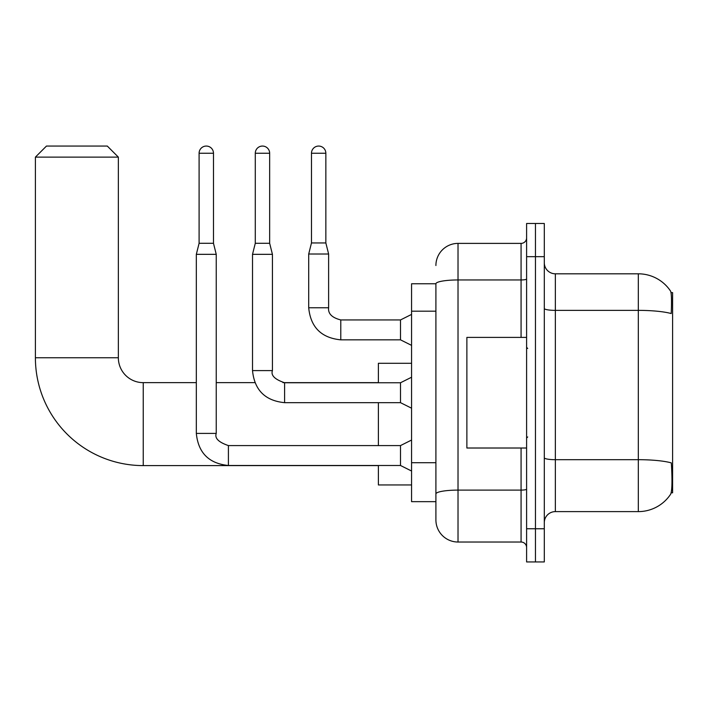 <?xml version="1.0" encoding="UTF-8"?>
<svg xmlns="http://www.w3.org/2000/svg" width="708" height="708" viewBox="0 0 708 708"><rect width="100%" height="100%" fill="white"/><g stroke="black" fill="none" stroke-linecap="round" stroke-linejoin="round"><path stroke-width="1.06" d="M671.166 492.812L672.6 492.812L672.6 292.616L671.034 292.616M435.907 283.766L411.569 283.766L411.569 501.662L435.907 501.662L435.907 519.911L435.907 283.766A22.125 3.841 180 0 1 458.023 279.952L521.07 279.952L521.07 243.393A5.531 5.531 0 0 0 526.602 237.861M555.355 511.61L638.315 511.61A38.71 38.71 0 0 0 670.68 494.14L670.68 494.14C672.007 491.025 672.308 482.104 671.591 467.369L671.308 462.89A38.71 6.726 180 0 0 638.315 459.687L638.315 273.81A38.71 38.71 0 0 1 670.458 290.953L670.458 290.953A38.71 38.71 0 0 0 638.315 273.81L555.355 273.81A11.062 11.062 0 0 1 544.302 262.748A11.062 11.062 0 0 0 555.355 273.81L555.355 511.61A11.062 11.062 0 0 0 544.302 522.672M535.452 528.761L535.452 561.94L544.302 561.94L544.302 528.761L535.452 528.761L535.452 561.94L526.602 561.94L526.602 528.761L535.452 528.761L535.452 256.668L535.452 528.761M526.602 528.761L526.602 223.489L535.452 223.489L535.452 256.668L535.452 223.489L544.302 223.489L544.302 528.761M544.302 308.449A11.062 1.92 0 0 0 555.355 310.37L638.315 310.37A38.71 6.726 180 0 1 671.228 313.555C671.75 300.811 671.538 293.342 670.591 291.156A38.71 38.71 0 0 0 638.315 273.81A38.71 38.71 0 0 1 670.591 291.156M435.907 265.518A22.125 22.125 0 0 1 458.023 243.393L458.023 542.027L521.07 542.027L521.07 448.014M458.023 243.393L521.07 243.393M435.907 507.742L435.907 497.786M526.602 547.558A5.531 5.531 0 0 0 521.07 542.027M458.023 542.027A22.125 22.125 0 0 1 435.907 519.911M526.602 337.406L466.873 337.406L466.873 448.014L526.602 448.014M378.391 465.599L143.237 465.599A107.837 107.837 0 0 1 35.4 357.761L35.4 157.123L46.462 146.06L107.297 146.06L118.351 157.123L35.4 157.123M143.237 465.599L143.237 382.647A24.886 24.886 0 0 1 118.351 357.761L118.351 157.123M378.391 402.666L378.391 445.58M378.391 465.492L378.391 484.953L411.569 484.953M411.569 363.293L378.391 363.293L378.391 382.754M213.48 243.286L199.098 243.286L199.098 153.247A7.186 7.186 0 0 1 206.285 146.06A7.186 7.186 0 0 1 213.48 153.247L213.48 243.286L216.241 254.34L216.241 433.411C214.533 438.19 218.586 442.243 228.41 445.58L228.41 465.492C208.948 463.563 198.258 452.872 196.328 433.411L196.328 254.34L216.241 254.34M411.569 471.024L400.507 465.492L400.507 445.58L411.569 440.049M269.659 243.286L255.287 243.286L255.287 153.247A7.186 7.186 0 0 1 262.473 146.06A7.186 7.186 0 0 1 269.659 153.247L269.659 243.286L272.43 254.34L272.43 370.594C270.721 375.364 274.775 379.417 284.598 382.754L284.598 402.666C265.137 400.746 254.446 390.055 252.517 370.594L252.517 254.34L272.43 254.34M411.569 408.197L400.507 402.666L400.507 382.754L411.569 377.231M325.848 242.95L311.476 242.95L311.476 153.247A7.186 7.186 0 0 1 318.662 146.06A7.186 7.186 0 0 1 325.848 153.247L325.848 242.95L328.618 254.013L328.618 307.768C327.946 313.671 331.999 317.724 340.787 319.936L340.787 319.954M411.569 345.371L400.507 339.84L400.507 319.936L411.569 314.405M400.507 339.84L340.787 339.84C321.326 337.92 310.626 327.229 308.706 307.768C310.626 327.229 321.326 337.92 340.787 339.84C321.326 337.92 310.626 327.229 308.706 307.768C310.626 327.229 321.326 337.92 340.787 339.84C321.326 337.92 310.626 327.229 308.706 307.768C310.626 327.229 321.326 337.92 340.787 339.84C321.326 337.92 310.626 327.229 308.706 307.768C310.626 327.229 321.326 337.92 340.787 339.84C321.326 337.92 310.626 327.229 308.706 307.768C310.626 327.229 321.326 337.92 340.787 339.84C321.326 337.92 310.626 327.229 308.706 307.768C310.626 327.229 321.326 337.92 340.787 339.84C321.326 337.92 310.626 327.229 308.706 307.768C310.626 327.229 321.326 337.92 340.787 339.84C321.326 337.92 310.626 327.229 308.706 307.768C310.626 327.229 321.326 337.92 340.787 339.84L340.787 319.936C331.999 317.724 327.946 313.671 328.618 307.768L308.706 307.768L308.706 254.013L328.618 254.013M435.907 311.184L411.569 311.184M435.907 462.713L411.569 462.713M638.315 511.61L638.315 459.687L555.355 459.687A11.062 1.92 0 0 1 544.302 457.766M544.302 256.668L526.602 256.668M526.602 489.148A5.531 0.965 0 0 1 521.07 490.104L458.023 490.104A22.125 3.841 180 0 0 435.907 493.945M521.07 337.406L521.07 279.952A5.531 0.965 0 0 0 526.602 278.996M35.4 357.761L118.351 357.761M400.507 465.492L228.41 465.492C208.948 463.563 198.258 452.872 196.328 433.411C198.258 452.872 208.948 463.563 228.41 465.492C208.948 463.563 198.258 452.872 196.328 433.411C198.258 452.872 208.948 463.563 228.41 465.492C208.948 463.563 198.258 452.872 196.328 433.411C198.258 452.872 208.948 463.563 228.41 465.492C208.948 463.563 198.258 452.872 196.328 433.411C198.258 452.872 208.948 463.563 228.41 465.492C208.948 463.563 198.258 452.872 196.328 433.411C198.258 452.872 208.948 463.563 228.41 465.492C208.948 463.563 198.258 452.872 196.328 433.411L216.241 433.411M199.098 153.247L213.48 153.247M400.507 402.666L284.598 402.666C265.137 400.746 254.446 390.055 252.517 370.594C254.446 390.055 265.137 400.746 284.598 402.666C265.137 400.746 254.446 390.055 252.517 370.594C254.446 390.055 265.137 400.746 284.598 402.666C265.137 400.746 254.446 390.055 252.517 370.594C254.446 390.055 265.137 400.746 284.598 402.666C265.137 400.746 254.446 390.055 252.517 370.594C254.446 390.055 265.137 400.746 284.598 402.666C265.137 400.746 254.446 390.055 252.517 370.594C254.446 390.055 265.137 400.746 284.598 402.666C265.137 400.746 254.446 390.055 252.517 370.594L272.43 370.594M255.287 153.247L269.659 153.247M311.476 153.247L325.848 153.247M527.708 348.469L526.602 347.363M527.708 436.951L526.602 438.057M378.391 382.647L282.961 382.647M254.871 382.647L216.241 382.647M196.328 382.647L143.237 382.647M400.507 445.58L228.41 445.58M199.098 243.286L196.328 254.34M400.507 382.754L284.598 382.754M255.287 243.286L252.517 254.34M328.618 307.768C327.946 313.671 331.999 317.724 340.787 319.936C331.999 317.724 327.946 313.671 328.618 307.768C327.946 313.671 331.999 317.724 340.787 319.936C331.999 317.724 327.946 313.671 328.618 307.768C327.946 313.671 331.999 317.724 340.787 319.936C331.999 317.724 327.946 313.671 328.618 307.768C327.946 313.671 331.999 317.724 340.787 319.936C331.999 317.724 327.946 313.671 328.618 307.768C327.946 313.671 331.999 317.724 340.787 319.936C331.999 317.724 327.946 313.671 328.618 307.768C327.946 313.671 331.999 317.724 340.787 319.936C331.999 317.724 327.946 313.671 328.618 307.768C327.946 313.671 331.999 317.724 340.787 319.936C331.999 317.724 327.946 313.671 328.618 307.768C327.946 313.671 331.999 317.724 340.787 319.936L400.507 319.936M308.706 307.768C310.626 327.229 321.326 337.92 340.787 339.84M311.476 242.95L308.706 254.013"/></g></svg>

